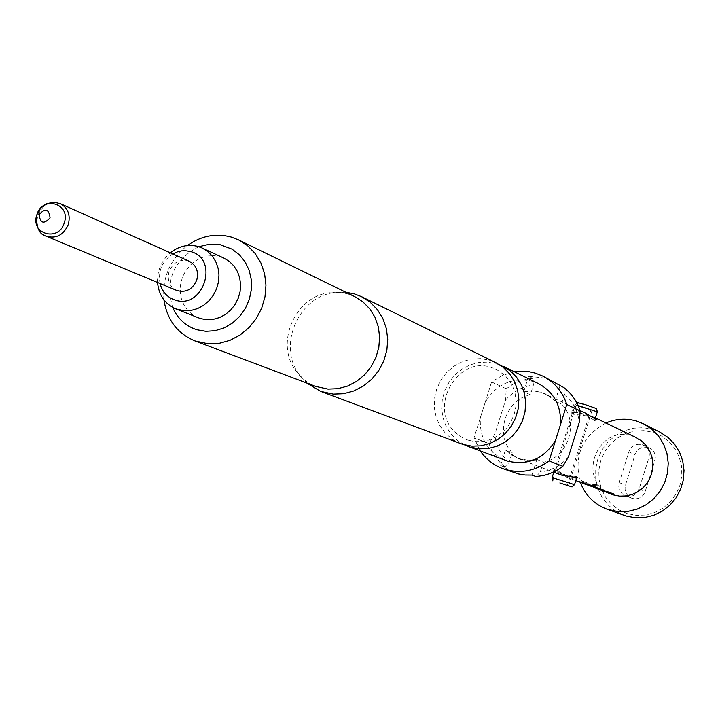 <?xml version="1.0" encoding="UTF-8"?>
<svg xmlns="http://www.w3.org/2000/svg" width="720" height="720" viewBox="0 0 720 720"><rect width="100%" height="100%" fill="white"/><g stroke="black" fill="none" stroke-linecap="round" stroke-linejoin="round"><path stroke-width="0.54" stroke-dasharray="3.6 2.7" d="M596.736 484.839L592.839 484.938M552.15 477.612L572.229 413.424L575.577 412.371L581.256 413.136C588.519 416.619 592.92 419.121 594.477 420.633L587.052 415.917L573.282 414.225L555.822 469.953L568.116 476.406L573.732 477.405L576.99 476.721L562.158 474.12L554.643 469.548L555.822 469.953L553.284 478.035L574.515 484.641M586.107 413.442L581.346 411.561C574.191 410.229 570.663 410.382 570.735 412.02L587.853 414.693L592.128 416.358L596.826 419.958L594.477 420.633M576.999 476.433L577.665 477.729C577.485 478.935 574.245 478.872 567.936 477.54L553.815 470.277L559.818 474.507M460.89 443.718L452.664 439.506L445.59 433.512L440.028 426.015L436.221 417.393L434.358 408.06L434.511 398.457L436.689 389.052L440.766 380.286L446.562 372.573L453.798 366.291L462.132 361.746L471.159 359.145L480.456 358.623L489.573 360.216L495.828 362.664M596.556 408.591L577.395 402.624L574.893 404.901L578.088 405.513M578.484 403.155L576.018 405.468L597.285 411.903M576.018 405.468L573.282 414.225L572.499 414.027L574.92 404.937M627.408 513.639L618.921 509.877L611.523 504.27L605.556 497.115L601.335 488.763L599.058 479.628L598.833 470.178L600.66 460.863L604.467 452.16L610.047 444.492L617.13 438.228L625.374 433.701L634.374 431.118L643.671 430.632L652.815 432.261L661.338 435.933L668.817 441.468L674.874 448.605L679.185 456.975L681.543 466.164L681.813 475.704L679.986 485.109L676.143 493.902L670.491 501.633L663.309 507.924L654.966 512.433L645.903 514.953L636.552 515.358L627.408 513.639M660.159 432.279L653.013 429.417L643.419 427.698L633.654 428.175L624.195 430.812L615.492 435.492L607.977 441.963L601.992 449.928L597.843 458.991L595.719 468.72L595.719 478.656L597.852 488.304L602.019 497.214L608.031 504.936L615.582 511.101L624.33 515.403M605.907 422.982C582.048 436.158 573.516 455.94 580.32 482.337M560.007 385.659L555.093 401.328L561.573 404.028C579.672 421.83 568.485 457.596 543.303 462.276L536.886 459.387L528.273 460.251L519.813 458.838L512.055 455.247L505.503 449.721L500.589 465.354L504.864 466.911L509.121 462.375L512.163 452.682L505.755 450.162L518.256 458.649L505.926 450.279M189.342 261.315C180.072 258.561 173.295 262.017 169.002 271.683C166.95 280.368 169.542 286.632 176.778 290.466M157.536 282.474C157.149 270.585 161.406 260.694 170.325 252.819M198.216 317.817L192.501 314.703L187.65 310.311L183.879 304.839L181.368 298.557L180.234 291.771L180.531 284.787L182.232 277.947L185.274 271.557L189.504 265.941L194.724 261.342L200.691 257.994L207.117 256.059L213.705 255.618L220.14 256.698L223.947 258.129M160.029 283.509C157.932 270.909 162.18 261.045 172.782 253.917M499.248 364.554L487.845 362.106L478.89 362.502L470.169 364.851L462.069 369.036L454.941 374.868L449.118 382.068L444.852 390.33L442.332 399.276L441.684 408.501L442.926 417.591L446.013 426.15L450.81 433.773L457.101 440.127L464.607 444.906M198.828 246.708C173.691 259.866 164.979 280.089 172.674 307.395M163.944 299.88C162.153 277.623 169.965 259.506 187.371 245.529M354.654 296.559L347.976 293.967L342.36 292.716L335.169 292.23L327.942 292.923C294.948 297.585 275.652 342.351 294.912 369.531L299.79 375.723L304.101 379.71L310.581 384.039L315.891 386.469M345.744 292.212L333.189 292.752C298.413 297.657 278.082 344.817 298.395 373.473L306.621 382.977M538.65 383.706L532.701 381.375C512.433 376.956 496.602 383.895 485.217 402.201L480.393 417.546C479.187 437.976 487.593 452.259 505.584 460.404M512.163 452.682C494.343 434.79 505.431 399.546 530.379 394.677L533.412 385.011L532.674 378.342L528.561 376.299L545.157 378.081L552.735 381.087M636.147 437.571L631.899 435.915C599.913 424.647 577.089 475.218 606.663 491.814M606.789 491.895L609.003 493.128M609.957 493.587L611.694 494.307M606.204 492.219L606.663 492.39M602.244 490.707L602.703 490.878M596.268 488.421L600.759 490.131M585.234 482.166L581.247 480.636L585.234 482.166L594.702 487.818M581.247 480.636L584.181 482.931L594.18 487.629M590.931 486.081L587.151 484.641L590.832 486.342M589.527 485.847L590.184 486.099M588.159 485.334L588.636 485.505M583.992 483.741L584.469 483.921M581.931 482.958L582.417 483.138M530.379 394.677L523.656 391.905C535.878 389.367 546.354 392.499 555.093 401.328M600.201 489.627L596.934 488.376L604.926 490.311L596.358 488.16L593.379 486.729L601.299 490.05L608.904 491.832L596.934 488.376M563.976 387.648L564.615 394.317L561.573 404.028M536.886 459.387L531.963 475.092M513.351 472.446L500.589 465.354M528.561 376.299L523.656 391.905M509.121 462.375C500.868 455.022 496.08 445.725 494.748 434.484L488.988 443.592L474.021 437.805L480.303 450.972M488.988 443.592L491.175 449.379L495.18 456.525L500.337 462.843L504.864 466.911M514.431 371.799L502.416 375.39L491.58 381.96L474.021 437.805M543.303 462.276L540.261 472.005L536.085 476.604M564.615 394.317C572.976 401.598 577.872 410.913 579.285 422.253M568.386 457.047C560.727 465.642 551.349 470.628 540.261 472.005M532.674 378.342L526.608 379.188L518.742 381.537L513.135 384.174L506.223 388.764L505.584 400.032L494.748 434.484M505.584 400.032C513.126 391.5 522.405 386.487 533.412 385.011M491.58 381.96L506.223 388.764M560.367 424.935L555.507 440.433M648.306 447.579L649.683 448.11C654.417 450.846 656.154 454.95 654.894 460.431L645.201 491.49C642.735 497.34 638.478 499.653 632.43 498.438L631.512 498.132C626.157 495.468 624.141 491.139 625.455 485.136L634.977 454.662C637.497 448.695 641.853 446.301 648.054 447.507L643.653 445.239C648.423 448.002 650.178 452.142 648.9 457.668L639.117 489.024C636.624 494.919 632.331 497.259 626.229 496.035L625.311 495.729C619.911 493.047 617.868 488.673 619.209 482.616L628.812 451.854C631.359 445.824 635.751 443.421 642.006 444.627L642.258 444.699M553.986 481.248L553.284 478.035M568.404 485.793L592.929 407.475M567.297 485.379L591.849 406.944M590.742 485.163L578.241 480.924L582.993 483.048L590.778 484.884M592.713 485.919L580.302 481.716L589.806 485.325M595.593 487.026L592.74 485.631M585.315 483.93L592.227 486.396M584.361 483.57L585.45 483.678M584.496 483.318L592.011 486.513M585.414 481.959L595.305 487.755L598.212 488.7M601.65 489.339L598.824 488.259M598.86 487.98L594.504 487.386M590.274 485.838L594.567 487.116M590.112 485.469L593.325 487.296M593.433 487.035L590.769 486.018M591.111 486.153L594.891 487.467M595.224 487.404L595.953 487.683M595.305 487.755L588.195 484.524M594.27 487.359L598.068 488.529M588.078 484.128L584.181 482.931M581.427 480.42L584.334 482.697M610.74 492.831L598.644 488.727L607.923 492.255M613.44 493.866L610.767 492.552M603.396 490.842L610.182 493.254M602.496 490.491L603.531 490.599M602.622 490.248L609.966 493.371M587.052 415.917L587.853 414.693M537.291 459.936L527.463 460.701L518.256 458.649L553.473 472.095M46.251 236.223C38.331 232.002 35.532 225.054 37.854 215.361C42.642 204.561 50.121 200.664 60.291 203.661M524.286 391.806L532.854 390.915L541.296 392.265L546.075 394.119L555.705 401.22M648.9 457.668L654.894 460.431M639.117 489.024L645.201 491.49M626.229 496.035L632.43 498.438M625.977 495.963L632.178 498.366M619.209 482.616L625.455 485.136M628.812 451.854L634.977 454.662M642.006 444.627L648.054 447.507M553.446 470.196L554.715 469.503M468.387 440.253L466.344 439.551C420.705 418.599 454.905 353.754 491.562 367.56L496.548 369.495L505.341 375.669L511.884 384.525L514.845 392.211L516.006 399.492L515.772 406.989L514.125 414.405L511.11 421.407L506.871 427.707L501.588 433.044L495.504 437.211L488.88 440.064L481.986 441.531L475.074 441.585L468.387 440.253M572.166 413.622L574.893 404.901L576.891 403.056M594.567 420.597L595.08 418.968M553.806 472.221L554.643 469.548M576.792 477.396L577.053 476.559M294.912 369.531L298.395 373.473M327.942 292.923L333.189 292.752M575.784 480.609L566.01 476.874M595.404 417.915L592.137 416.34M580.023 410.499L541.584 392.346L532.053 390.861L524.007 391.77M572.274 413.874L570.735 412.02M643.653 445.239L649.683 448.11M625.311 495.729L631.512 498.132M582.993 483.048L582.021 482.679M589.203 485.424L588.249 485.064M585.036 483.831L584.082 483.471M601.299 490.05L600.381 489.699M597.285 488.511L596.358 488.16M607.194 492.3L606.294 491.958M603.243 490.788L602.334 490.446"/><path stroke-width="1.08" d="M592.839 484.938L596.736 484.839M592.308 485.109L597.078 484.947L592.308 485.01M596.826 419.958L586.107 413.442M553.473 472.095L561.663 475.146L577.656 477.729M361.494 296.64L495.828 362.664L503.37 367.479L509.706 373.887L514.539 381.6L517.644 390.267L518.877 399.483L518.175 408.843L515.583 417.915L511.2 426.276L505.242 433.548L497.97 439.389L489.726 443.547L480.897 445.833L471.87 446.139L463.068 444.465L320.652 391.383L333.261 394.119L343.638 393.696L353.826 390.969L363.348 386.064L371.763 379.188L378.684 370.665L383.796 360.882L386.865 350.28L387.738 339.363L386.379 328.617L382.869 318.546L377.37 309.6L370.134 302.184L361.494 296.64L354.312 293.841L345.744 292.212M576.891 403.056L577.386 402.597L584.496 404.361L596.556 408.591M595.08 418.968L597.294 411.849L578.088 405.513M559.872 482.958L572.031 486.918L559.872 482.958M553.806 472.221L552.123 477.585L552.861 480.888L552.123 477.594L574.515 484.641M580.32 482.337C585.306 495.351 594.234 504.324 607.104 509.247L625.995 515.961L635.166 517.752L644.553 517.527L653.733 515.286L662.292 511.128L669.834 505.242L676.017 497.871L680.571 489.375L683.271 480.123L684 470.538L682.731 461.061L679.527 452.115L674.532 444.114L667.98 437.4L660.159 432.279L643.86 423.981L636.543 421.056C626.175 418.086 615.96 418.734 605.907 422.982M607.104 509.247L618.201 511.65L627.813 511.416L637.209 509.112L645.975 504.837L653.706 498.789L660.042 491.229L664.713 482.508L667.485 473.022L668.241 463.194L666.945 453.474L663.669 444.303L658.566 436.095L651.852 429.219L643.86 423.981M50.067 217.818C43.911 224.523 40.257 223.452 39.114 214.587C45.261 207.873 48.915 208.953 50.067 217.818M46.251 236.223L176.778 290.466C185.931 292.986 192.609 289.485 196.794 279.954C198.828 271.431 196.344 265.221 189.342 261.315L60.291 203.661C67.959 207.954 70.641 214.857 68.346 224.37C63.666 235.008 56.304 238.959 46.251 236.223C39.078 234.36 35.937 227.232 36.837 214.848M170.325 252.819C178.938 246.015 188.226 243.918 198.189 246.51L202.059 247.968L207.594 251.379L212.247 256.023L215.793 261.693L218.079 268.119L218.979 275.013L218.457 282.051L216.54 288.909L213.309 295.263L208.926 300.834L203.58 305.352L197.532 308.601L191.061 310.446L184.464 310.806L175.806 308.88C164.898 303.975 158.805 295.173 157.536 282.474M202.059 247.968L223.947 258.129L229.392 261.477L233.964 266.04L237.456 271.593L239.706 277.902L240.597 284.661L240.093 291.555L238.221 298.278L235.053 304.515L230.751 309.96L225.504 314.388L219.564 317.565L213.21 319.374L206.73 319.716L200.412 318.582L175.806 308.88M172.782 253.917L177.714 251.748L181.593 250.893L185.508 250.722L190.611 251.577C219.735 258.822 203.454 309.906 175.131 300.069C167.31 297.423 162.279 291.897 160.029 283.509M464.607 444.906L470.34 447.183L479.079 448.839L488.025 448.542L496.791 446.283L504.963 442.161L512.172 436.365L518.085 429.165L522.423 420.876L524.997 411.885L525.69 402.606L524.457 393.462L521.379 384.876L516.582 377.235L510.3 370.881L499.248 364.554M172.674 307.395C177.561 318.618 185.625 326.07 196.857 329.751L205.839 331.326L215.064 330.705L224.073 327.924L232.398 323.1L239.625 316.485L245.376 308.403L249.354 299.277L251.361 289.575L251.307 279.774L249.183 270.378L245.106 261.864L239.292 254.673L232.029 249.138L220.23 244.719L209.484 244.215L198.828 246.708M187.371 245.529C201.141 235.809 215.73 232.983 231.138 237.033L238.527 239.886L247.599 245.7L255.186 253.521L260.937 262.989L264.591 273.681L265.968 285.111L264.996 296.748L261.72 308.061L256.284 318.519L248.949 327.654L240.057 335.034L230.004 340.335L219.276 343.305L208.35 343.827L194.967 340.938C177.381 333.522 167.04 319.833 163.944 299.88M194.967 340.938L315.891 386.469L327.987 389.106L337.842 388.692L347.508 386.1L356.544 381.42L364.527 374.886L371.088 366.786L375.93 357.489L378.819 347.418L379.638 337.05L378.342 326.853L374.994 317.295L369.747 308.817L362.862 301.797L354.654 296.559L238.527 239.886M306.621 382.977L320.652 391.383M468.18 446.445L507.663 461.115C527.967 465.786 543.915 458.892 555.507 440.433L549.09 460.908L562.824 466.317L568.386 457.047L579.285 422.253L580.167 410.94L566.775 404.487C562.518 391.689 554.58 382.248 542.961 376.155L535.293 373.113L529.443 371.781L521.946 371.187L514.431 371.799M542.961 376.155L563.976 387.648C571.68 393.66 577.08 401.427 580.167 410.94M609.003 493.128L609.957 493.587M606.663 492.39L613.458 494.919L619.749 496.134L626.184 495.945L632.466 494.37L638.307 491.472L643.446 487.386L647.64 482.292L650.7 476.424L652.473 470.061L652.896 463.491L651.942 457.002L649.656 450.909L646.146 445.482L641.574 440.973L636.147 437.571L595.404 417.915M607.113 492.561L613.872 494.028L597.195 488.781L603.972 490.239L595.215 488.025L602.181 489.573L598.824 488.259L589.113 485.694L596.133 487.251L592.713 485.919L582.903 483.327L589.788 484.794L583.776 483.588L575.784 480.609M602.703 490.878L609.966 493.371L607.923 492.255M603.162 491.058L610.146 493.398M600.759 490.131L601.209 490.311M594.702 487.818L595.215 488.025M588.636 485.505L589.113 485.694M584.469 483.921L592.011 486.513L589.806 485.325M584.955 484.101L592.191 486.54M582.417 483.138L582.903 483.327M562.824 466.317L557.631 469.881L550.134 473.517L544.212 475.371L536.085 476.604L531.963 475.092L525.186 475.02L518.517 473.976L503.055 468.72C519.381 474.066 534.735 471.456 549.09 460.908M480.303 450.972C486.054 459.306 493.641 465.228 503.055 468.72M566.775 404.487L560.367 424.935C561.573 406.224 554.337 392.481 538.65 383.706L502.821 366.093M555.507 440.433L560.367 424.935M593.442 486.981L595.593 487.026M592.227 486.396L593.505 486.702M598.212 488.7L599.508 489.303M599.571 489.024L601.65 489.339M595.953 487.683L598.176 488.826M611.334 493.821L613.44 493.866M610.182 493.254L611.397 493.551M36.882 214.731C29.952 233.946 58.644 242.523 64.269 222.822C71.163 203.499 42.435 195.12 36.882 214.731M596.547 408.555L597.294 411.849M572.031 486.918L574.533 484.623L576.792 477.396M586.107 413.433L580.023 410.499M60.291 203.661L54.081 202.248L46.917 203.625L40.725 208.071L36.873 214.731"/></g></svg>
